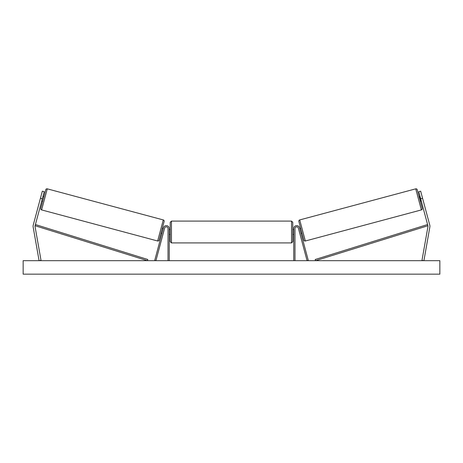 <?xml version="1.0" encoding="UTF-8"?>
<svg xmlns="http://www.w3.org/2000/svg" width="463" height="463" viewBox="0 0 463 463"><rect width="100%" height="100%" fill="white"/><g stroke="black" fill="none" stroke-linecap="round" stroke-linejoin="round"><path stroke-width="0.69" d="M169.238 260.675L169.238 228.566A2.94 2.94 0 0 0 163.456 227.808L154.735 260.362L155.921 260.675L164.643 228.12A1.713 1.713 0 0 1 168.017 228.566L168.017 260.675M42.631 201.428L41.682 201.174L41.936 200.23M44.217 191.705L35.101 225.736A1.962 1.962 0 0 0 35.061 226.586L41.016 260.339L39.083 260.675L33.133 226.922A3.924 3.924 0 0 1 33.203 225.226L42.324 191.196L44.217 191.705M42.312 198.806L40.42 198.297M420.688 198.806L427.899 225.736A1.962 1.962 0 0 1 427.939 226.586L421.984 260.339L423.917 260.675L429.867 226.922A3.924 3.924 0 0 0 429.797 225.226L420.676 191.196L418.784 191.705L420.688 198.806L422.58 198.297M421.318 201.174L420.369 201.428M293.762 260.675L293.762 228.566A2.94 2.94 0 0 1 299.544 227.808L308.265 260.362L307.079 260.675L298.357 228.12A1.713 1.713 0 0 0 294.983 228.566L294.983 260.675M171.449 242.907L170.222 241.68L170.222 222.315L171.449 221.088L171.449 242.907L291.551 242.907L291.551 221.088L292.778 222.315L292.778 241.68L291.551 242.907M169.238 233.751L169.238 230.25M293.762 233.751L293.762 230.25M47.267 188.84L41.624 209.913A1.227 1.227 0 0 1 40.756 208.414L45.768 189.708A1.227 1.227 0 0 1 47.267 188.84L163.283 219.931A1.227 1.227 0 0 1 164.151 221.43L159.139 240.135A1.227 1.227 0 0 1 157.64 240.997L163.283 219.931M41.624 209.913L157.64 240.997M42.949 196.439L43.898 196.694M41.861 200.496L42.77 197.116M161.008 233.149L161.957 233.404M162.137 232.727L163.045 229.341M162.281 228.415L163.225 228.67M439.85 260.675L23.15 260.675L23.15 274.16L439.85 274.16L439.85 260.675M415.733 188.84A1.227 1.227 0 0 1 417.232 189.708L422.244 208.414A1.227 1.227 0 0 1 421.376 209.913L305.36 240.997L299.717 219.931L415.733 188.84L421.376 209.913M305.36 240.997A1.227 1.227 0 0 1 303.861 240.135L298.849 221.43A1.227 1.227 0 0 1 299.717 219.931M420.051 196.439L419.102 196.694M421.139 200.496L419.993 197.18L420.902 200.56M301.992 233.149L301.043 233.404M300.719 228.415L299.775 228.67M300.863 232.727L299.955 229.341M35.101 225.736L147.448 260.675L147.813 259.506L35.466 224.567L35.101 225.736M427.899 225.736L315.552 260.675L315.187 259.506L427.534 224.567L427.899 225.736M171.449 221.088L291.551 221.088M170.222 229.55L169.238 229.55M169.238 234.452L170.222 234.452M292.778 229.55L293.762 229.55M292.778 234.452L293.762 234.452"/></g></svg>
